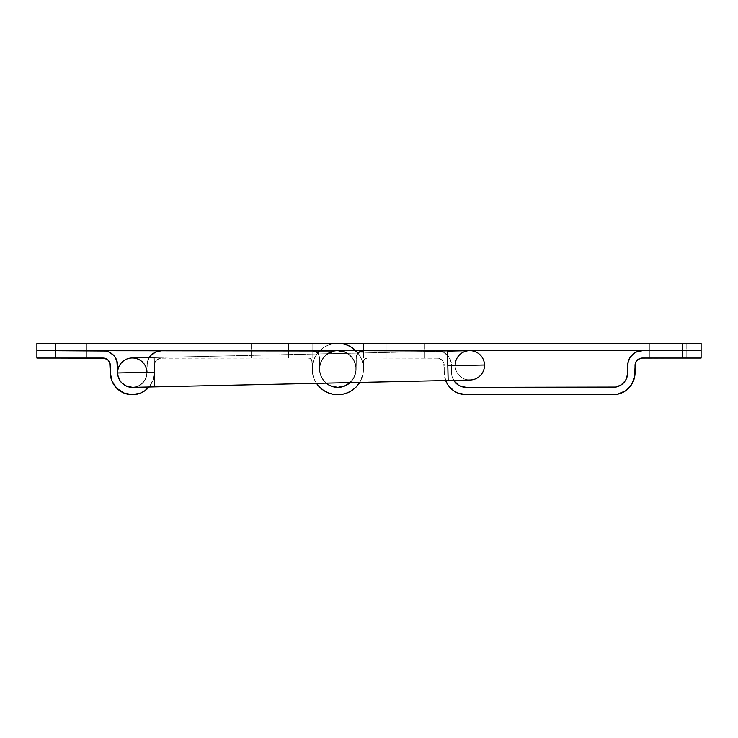 <?xml version="1.0" encoding="UTF-8"?>
<svg xmlns="http://www.w3.org/2000/svg" width="738" height="738" viewBox="0 0 738 738"><rect width="100%" height="100%" fill="white"/><g stroke="black" fill="none" stroke-linecap="round" stroke-linejoin="round"><path stroke-width="0.55" stroke-dasharray="3.69 2.77" d="M386.98 343.308L424.415 343.308L424.415 350.651L386.98 350.651L386.98 343.308L424.415 343.308L424.415 350.651L386.98 350.651L386.98 343.308L388.409 343.308L386.98 343.308L386.98 350.651L424.415 350.651L387.339 350.651L424.415 350.651L424.415 343.308L386.98 343.308L386.98 350.651L424.415 350.651L424.415 343.308L386.98 343.308M386.98 350.725L424.415 350.725L424.415 358.068L386.98 358.068L386.98 350.725L424.415 350.725L424.415 358.068L386.98 358.068L386.98 350.725L388.409 350.725L386.98 350.725L386.98 358.068L424.415 358.068L386.98 358.068L424.415 358.068L386.98 358.068L424.415 358.068L424.415 350.725L386.98 350.725L386.98 358.068L424.415 358.068L424.415 350.725L386.98 350.725M649.357 343.308L686.792 343.308L686.792 350.651L649.357 350.651L649.357 343.308L686.792 343.308L686.792 350.651L649.357 350.651L649.357 343.308L650.787 343.308L649.357 343.308L649.357 350.651L686.792 350.651L649.717 350.651L686.792 350.651L686.792 343.308L649.357 343.308L649.357 350.651L686.792 350.651L686.792 343.308L649.357 343.308M649.357 350.725L686.792 350.725L686.792 358.068L649.357 358.068L649.357 350.725L686.792 350.725L686.792 358.068L649.357 358.068L649.357 350.725L650.787 350.725L649.357 350.725L649.357 358.068L686.792 358.068L649.357 358.068L686.792 358.068L649.357 358.068L686.792 358.068L686.792 350.725L649.357 350.725L649.357 358.068L686.792 358.068L686.792 350.725L649.357 350.725M140.737 393.013L144.547 390.974L150.617 384.904L153.901 376.961L154.888 362.598L156.474 360.218L160.238 358.207L308.447 358.068L309.859 358.345L311.842 360.329L312.119 369A25.692 25.692 0 0 1 317.58 353.161L323.539 347.644L327.976 345.264L332.801 343.807L337.81 343.308A25.692 25.692 0 0 0 312.119 369A25.692 25.692 0 0 1 337.81 343.308A25.692 25.692 0 0 0 312.119 369A25.692 25.692 0 0 0 337.81 394.692A25.692 25.692 0 0 0 363.493 369L363.493 361.731L363.493 369A25.692 25.692 0 0 1 337.81 394.692A25.692 25.692 0 0 1 312.119 369L312.617 363.991L314.074 359.166L317.58 353.161L314.074 359.166L316.454 354.729L314.074 359.166L312.617 363.991L314.074 359.166L312.617 363.991L312.119 369A25.692 25.692 0 0 0 337.81 394.692A25.692 25.692 0 0 0 363.493 369L363.493 361.731L363.004 374.009L361.537 378.834L359.166 383.271L355.974 387.164L352.081 390.356L347.635 392.736L342.819 394.193L337.81 394.692L332.801 394.193L327.976 392.736L323.539 390.356L319.646 387.164L316.454 383.271L314.074 378.834L312.617 374.009L312.119 361.731L312.119 369A25.692 25.692 0 0 0 337.81 394.692A25.692 25.692 0 0 0 363.493 369A25.692 25.692 0 0 1 337.81 394.692A25.692 25.692 0 0 1 312.119 369L312.119 361.731L312.617 374.009L314.074 378.834L312.617 374.009L312.119 369A25.692 25.692 0 0 0 337.81 394.692A25.692 25.692 0 0 0 363.493 369L363.004 374.009L361.537 378.834L359.166 383.271L355.974 387.164L352.081 390.356L347.635 392.736L342.819 394.193L337.81 394.692L332.801 394.193L327.976 392.736L323.539 390.356L319.646 387.164L316.454 383.271L314.074 378.834L316.454 383.271L319.646 387.164L323.539 390.356L327.976 392.736L332.801 394.193L337.81 394.692L342.819 394.193L347.635 392.736L352.081 390.356L355.974 387.164L359.166 383.271L361.537 378.834L363.004 374.009L363.493 361.731L363.004 374.009L361.537 378.834L359.166 383.271L355.974 387.164L352.081 390.356L347.635 392.736L342.819 394.193L337.81 394.692L332.801 394.193L327.976 392.736L323.539 390.356L319.646 387.164L316.454 383.271L314.074 378.834L312.617 374.009L314.074 378.834L316.501 383.345A25.692 25.692 0 0 1 312.119 369L312.617 374.009L314.074 378.834L316.454 383.271L319.646 387.164L323.539 390.356L327.976 392.736L332.801 394.193L337.81 394.692L342.819 394.193L347.635 392.736L352.081 390.356L355.974 387.164L359.166 383.271L361.537 378.834L363.004 374.009L363.493 369A25.692 25.692 0 0 0 337.81 343.308L701.1 343.308L701.1 350.651L337.81 350.651A18.349 18.349 0 0 0 319.462 369A18.349 18.349 0 0 0 337.81 387.349A18.349 18.349 0 0 0 356.159 369A18.349 18.349 0 0 1 337.81 387.349A18.349 18.349 0 0 1 319.462 369A18.349 18.349 0 0 0 337.81 387.349A18.349 18.349 0 0 0 356.159 369A18.349 18.349 0 0 1 337.81 387.349A18.349 18.349 0 0 1 319.462 369A18.349 18.349 0 0 1 337.81 350.651L363.493 350.651L334.231 351.002L330.79 352.044L324.831 356.03L320.855 361.98L319.812 365.421L319.812 372.579L320.855 376.02L324.831 381.97L330.79 385.956L334.231 386.998L341.39 386.998L348.004 384.258L350.781 381.97L353.068 379.194L355.808 372.579L356.159 358.068A7.343 7.343 0 0 1 358.114 353.078M319.831 350.651A25.692 25.692 0 0 1 337.81 343.308L682.751 343.308L682.751 350.651L337.81 350.651A18.349 18.349 0 0 0 319.462 369A18.349 18.349 0 0 1 337.81 350.651L363.493 350.651L363.493 343.308L363.493 350.651L363.493 343.308L332.801 343.807L363.493 343.308L363.493 350.651L334.231 351.002L330.79 352.044L324.831 356.03L320.855 361.98L319.812 365.421L319.812 372.579L320.855 376.02L324.831 381.97L330.79 385.956L334.231 386.998L341.39 386.998L348.004 384.258L350.781 381.97L353.068 379.194L355.808 372.579L356.297 356.629L357.395 353.991L359.415 351.961L356.712 355.255L356.159 358.068A7.343 7.343 0 0 1 363.493 350.725A7.343 7.343 0 0 0 356.159 358.068L356.159 369L356.297 356.629L356.159 369L354.757 376.02L353.068 379.194L348.004 384.258L341.39 386.998L334.231 386.998L327.617 384.258L322.552 379.194L319.812 372.579L319.812 365.421L322.552 358.806L327.617 353.742L330.79 352.044L324.831 356.03L320.855 361.98L319.812 365.421L319.812 372.579L320.855 376.02L324.831 381.97L330.79 385.956L334.231 386.998L341.39 386.998L344.831 385.956L348.004 384.258L353.068 379.194L355.808 372.579L356.159 358.068A7.343 7.343 0 0 1 363.493 350.725L436.887 350.725A14.677 14.677 0 0 1 451.564 365.402L451.85 375.531L454.036 380.826L458.086 384.876L463.381 387.063L613.029 387.349L618.647 386.232L621.184 384.876L625.234 380.826L627.429 375.531L627.706 365.402L628.822 359.784L632.005 355.024L636.765 351.841L642.383 350.725L682.751 350.725L682.751 358.068L640.953 358.207L637.198 360.218L635.187 363.972M453.741 380.365A14.677 14.677 0 0 1 451.564 372.672L451.564 365.402L450.448 359.784L447.265 355.024L440.881 351.279L447.265 355.024L450.448 359.784L451.564 365.402L451.85 375.531L454.036 380.826M626.433 390.134L621.451 393.013L613.029 394.692L466.241 394.692L457.818 393.013L454.008 390.974L447.938 384.904L444.654 376.961L443.667 362.598L442.08 360.218L438.317 358.207L363.493 358.068L363.493 352.958L363.493 358.068L367.164 358.068L364.572 359.138L363.779 360.329L363.493 369A25.692 25.692 0 0 0 337.81 343.308A25.692 25.692 0 0 1 359.72 382.404L363.004 374.009L363.493 369L363.004 363.991L361.537 359.166L357.967 353.078A25.692 25.692 0 0 1 337.81 394.692A25.692 25.692 0 0 1 312.119 369L312.119 361.731L312.617 374.009L312.119 361.731A3.672 3.672 0 0 0 308.447 358.068L312.119 358.068L312.119 350.725A7.343 7.343 0 0 1 319.462 358.068A7.343 7.343 0 0 0 312.119 350.725L161.668 350.725L155.607 352.035M440.881 351.279A14.677 14.677 0 0 1 451.564 365.402L451.564 372.672A14.677 14.677 0 0 0 466.241 387.349L613.029 387.349A14.677 14.677 0 0 0 627.706 372.672L627.706 365.402A14.677 14.677 0 0 1 642.383 350.725L701.1 350.725L701.1 358.068L642.383 358.068A7.343 7.343 0 0 0 635.049 365.402L634.625 376.961L631.341 384.904L628.601 388.234M445.9 381.094L444.654 376.961L443.667 362.598L442.08 360.218L438.317 358.207L363.493 358.068L436.887 358.068L363.493 358.068L367.164 358.068L364.572 359.138L363.493 361.731L364.572 359.138L367.164 358.068L363.493 358.068L363.493 350.725L436.887 350.725M360.245 351.482L363.493 350.725L363.493 358.068L363.493 350.725L362.063 350.864L363.493 350.725L363.493 358.068L367.164 358.068L364.572 359.138L363.779 360.329L363.493 369L363.004 363.991L361.537 359.166L359.166 354.729L355.974 350.836L352.081 347.644L347.635 345.264L342.819 343.807L337.81 343.308L55.249 343.308L55.249 350.651L312.119 350.651L312.119 343.308L342.819 343.807L347.635 345.264L352.081 347.644L355.974 350.836L359.166 354.729L361.537 359.166L363.004 363.991L363.493 369L363.004 374.009L361.537 378.834L359.166 383.271L355.974 387.164L352.081 390.356L347.635 392.736L342.819 394.193L337.81 394.692L332.801 394.193L327.976 392.736L323.539 390.356L319.646 387.164L316.454 383.271L314.074 378.834L312.617 374.009L314.074 378.834L316.454 383.271L319.646 387.164L323.539 390.356L327.976 392.736L332.801 394.193L337.81 394.692L342.819 394.193L347.635 392.736L352.081 390.356L355.974 387.164L359.166 383.271L361.537 378.834L363.004 374.009L363.493 369L363.004 363.991L361.537 359.166L359.166 354.729L355.974 350.836L352.081 347.644L347.635 345.264L342.819 343.807L312.119 343.308L312.119 350.651L36.9 350.651L36.9 343.308L312.119 343.308L312.119 350.651L337.81 350.651A18.349 18.349 0 0 1 350.107 382.616L350.781 381.97L350.107 382.616A18.349 18.349 0 0 0 356.159 369A18.349 18.349 0 0 1 337.81 387.349A18.349 18.349 0 0 1 319.462 369A18.349 18.349 0 0 0 337.81 387.349A18.349 18.349 0 0 0 356.159 369A18.349 18.349 0 0 0 337.81 350.651L312.119 350.651L337.81 350.651L312.119 350.651L312.119 343.308L337.81 343.308L332.801 343.807L327.976 345.264L332.801 343.807L327.976 345.264L323.539 347.644L327.976 345.264L323.539 347.644L319.646 350.836M438.806 350.854L439.756 351.011M444.23 365.402A7.343 7.343 0 0 0 436.887 358.068A7.343 7.343 0 0 1 444.23 365.402L444.23 372.672L444.23 365.402M445.678 380.54A22.02 22.02 0 0 1 444.23 372.672A22.02 22.02 0 0 0 466.241 394.692L613.029 394.692A22.02 22.02 0 0 0 635.049 372.672L635.049 365.402M701.1 350.725L701.1 358.068L682.751 358.068L682.751 350.725L701.1 350.725M701.1 343.308L701.1 350.651L682.751 350.651L682.751 343.308L701.1 343.308M363.493 350.651L363.493 343.308L363.493 350.651M363.493 350.725L363.493 358.068L363.493 350.725M363.493 361.731A3.672 3.672 0 0 1 367.164 358.068A3.672 3.672 0 0 0 363.493 361.731A3.672 3.672 0 0 1 367.164 358.068A3.672 3.672 0 0 0 363.493 361.731M288.632 343.308L251.206 343.308L251.206 350.651L288.632 350.651L288.632 343.308L251.206 343.308L251.206 350.651L288.632 350.651L288.632 343.308L287.211 343.308L288.632 343.308L288.632 350.651L251.206 350.651L288.272 350.651L251.206 350.651L251.206 343.308L288.632 343.308L288.632 350.651L251.206 350.651L251.206 343.308L288.632 343.308M288.632 350.725L251.206 350.725L251.206 358.068L288.632 358.068L288.632 350.725L251.206 350.725L251.206 358.068L288.632 358.068L288.632 350.725L287.211 350.725L288.632 350.725L288.632 358.068L251.206 358.068L288.632 358.068L251.206 358.068L288.632 358.068L251.206 358.068L251.206 350.725L288.632 350.725L288.632 358.068L251.206 358.068L251.206 350.725L288.632 350.725M86.438 343.308L49.012 343.308L49.012 350.651L86.438 350.651L86.438 343.308L49.012 343.308L49.012 350.651L86.438 350.651L86.438 343.308L85.018 343.308L86.438 343.308L86.438 350.651L49.012 350.651L86.078 350.651L49.012 350.651L49.012 343.308L86.438 343.308L86.438 350.651L49.012 350.651L49.012 343.308L86.438 343.308M86.438 350.725L49.012 350.725L49.012 358.068L86.438 358.068L86.438 350.725L49.012 350.725L49.012 358.068L86.438 358.068L86.438 350.725L85.018 350.725L86.438 350.725L86.438 358.068L49.012 358.068L86.438 358.068L49.012 358.068L86.438 358.068L49.012 358.068L49.012 350.725L86.438 350.725L86.438 358.068L49.012 358.068L49.012 350.725L86.438 350.725M330.79 352.044L327.617 353.742L322.552 358.806L320.855 361.98L319.462 369A18.349 18.349 0 0 1 327.617 353.742L324.831 356.03L320.855 361.98L319.462 369A18.349 18.349 0 0 0 337.81 387.349A18.349 18.349 0 0 0 356.159 369L355.808 365.421L353.068 358.806L348.004 353.742L344.831 352.044L348.004 353.742L353.068 358.806L355.808 365.421L355.808 372.579L355.808 365.421L354.757 361.98L353.068 358.806L348.004 353.742L353.068 358.806L355.808 365.421L356.159 369A18.349 18.349 0 0 0 347.321 353.308A18.349 18.349 0 0 1 356.159 369A18.349 18.349 0 0 0 337.81 350.651L344.831 352.044L350.781 356.03L354.757 361.98L356.159 369A18.349 18.349 0 0 0 337.81 350.651A18.349 18.349 0 0 0 319.462 369L320.855 376.02L324.831 381.97L327.617 384.258L324.831 381.97L320.855 376.02L319.462 369L319.462 358.068L319.812 372.579L320.855 376.02L324.831 381.97L320.855 376.02L319.812 372.579L319.462 358.068L319.462 369A18.349 18.349 0 0 0 326.113 383.142L324.831 381.97L326.113 383.142A18.349 18.349 0 0 1 319.462 369A18.349 18.349 0 0 0 337.81 387.349A18.349 18.349 0 0 0 356.159 369L355.808 372.579L353.068 379.194L348.004 384.258L341.39 386.998L334.231 386.998L330.79 385.956L324.831 381.97L320.855 376.02L319.462 369L319.323 356.629L318.198 353.945A7.343 7.343 0 0 1 319.462 358.068A7.343 7.343 0 0 0 312.119 350.725L312.119 358.068L161.668 358.068L312.119 358.068L308.447 358.068L309.859 358.345L311.842 360.329L309.859 358.345L308.447 358.068L312.119 358.068L312.119 350.725L312.119 358.068L312.119 350.725L313.549 350.864L312.119 350.725L312.119 358.068L308.447 358.068L311.049 359.138L312.119 361.731A3.672 3.672 0 0 0 308.447 358.068A3.672 3.672 0 0 1 312.119 361.731A3.672 3.672 0 0 0 308.447 358.068L161.668 358.068A7.343 7.343 0 0 0 154.325 365.402L154.888 362.598L156.474 360.218L158.854 358.622L161.668 358.068A7.343 7.343 0 0 0 154.325 365.402L154.325 372.672A22.02 22.02 0 0 1 149.039 386.989L152.655 381.094L154.325 372.672A22.02 22.02 0 0 1 132.314 394.692A22.02 22.02 0 0 1 110.294 372.672L111.964 381.094L114.003 384.904M154.058 352.847L151.29 355.024L148.107 359.784L146.991 365.402L146.705 375.531L144.519 380.826L140.469 384.876L135.174 387.063L132.314 387.349L126.696 386.232L121.927 383.05L120.109 380.826L117.914 375.531L117.351 362.543M116.853 360.688L113.329 355.024L108.569 351.841L105.82 351.011L55.249 350.725L55.249 358.068L104.381 358.207L108.145 360.218L109.731 362.598L110.294 372.672L110.294 365.402A7.343 7.343 0 0 0 102.951 358.068L36.9 358.068L36.9 350.725L102.951 350.725A14.677 14.677 0 0 1 117.628 365.402L117.628 372.672A14.677 14.677 0 0 0 132.314 387.349A14.677 14.677 0 0 0 146.991 372.672L145.875 378.29L142.692 383.05L137.923 386.232L132.305 387.349M116.742 388.234L123.883 393.013L128.015 394.267M132.314 394.692L136.604 394.267M149.463 357.247L147.268 362.543L146.991 372.672A14.677 14.677 0 0 1 132.628 387.349A14.677 14.677 0 0 0 146.982 372.349A14.677 14.677 0 0 0 131.991 357.995A14.677 14.677 0 0 1 146.982 372.349L154.325 372.192L146.982 372.349A14.677 14.677 0 0 0 131.991 357.995A14.677 14.677 0 0 0 117.637 372.985A14.677 14.677 0 0 1 131.991 357.995L154.002 357.515L154.325 372.192L117.637 372.985L154.325 372.192L154.002 357.515L154.639 386.869L448.141 380.485L447.505 351.131L447.818 365.808L447.505 351.131L154.002 357.515L154.639 386.869L154.325 372.192L146.982 372.349A14.677 14.677 0 0 1 132.628 387.349A14.677 14.677 0 0 1 117.637 372.985A14.677 14.677 0 0 0 132.628 387.349A14.677 14.677 0 0 0 146.982 372.349A14.677 14.677 0 0 1 132.628 387.349L154.639 386.869L154.002 357.515L447.505 351.131L447.818 365.808L455.161 365.651L447.818 365.808L447.505 351.131L448.141 380.485L154.639 386.869L154.002 357.515M146.991 372.672L146.991 365.402L146.991 372.672M334.231 351.002L312.119 350.651L341.39 351.002L337.81 350.651L344.831 352.044L341.39 351.002L348.004 353.742L353.068 358.806L355.808 365.421L356.159 369L355.808 372.579L353.068 379.194L350.781 381.97L354.757 376.02L356.159 369L354.757 376.02L350.781 381.97L348.004 384.258L353.068 379.194L355.808 372.579L353.068 379.194L348.004 384.258L344.831 385.956L348.004 384.258L344.831 385.956L337.81 387.349L341.39 386.998L334.231 386.998L337.81 387.349L330.79 385.956L334.231 386.998L327.617 384.258L330.79 385.956L327.617 384.258L322.552 379.194L319.812 372.579L318.899 355.255L316.196 351.961L318.226 353.991L319.462 358.068L318.899 355.255L317.312 352.875L313.549 350.864L161.668 350.725A14.677 14.677 0 0 0 146.991 365.402A14.677 14.677 0 0 1 149.224 357.616M55.249 343.308L55.249 350.651L36.9 350.651L36.9 343.308L55.249 343.308M55.249 350.725L55.249 358.068L36.9 358.068L36.9 350.725L55.249 350.725M312.119 350.651L312.119 343.308L312.119 350.651M312.119 350.725L312.119 358.068L312.119 350.725M447.505 351.131L469.516 350.651A14.677 14.677 0 0 0 455.161 365.651A14.677 14.677 0 0 1 469.516 350.651A14.677 14.677 0 0 1 484.506 365.015L447.818 365.808L484.506 365.015A14.677 14.677 0 0 0 469.516 350.651A14.677 14.677 0 0 0 455.161 365.651L447.818 365.808L448.141 380.485L447.818 365.808L455.161 365.651A14.677 14.677 0 0 0 470.152 380.005A14.677 14.677 0 0 0 484.506 365.015A14.677 14.677 0 0 1 470.152 380.005A14.677 14.677 0 0 1 455.161 365.651A14.677 14.677 0 0 0 470.152 380.005A14.677 14.677 0 0 1 455.161 365.651M448.141 380.485L447.818 365.808L448.141 380.485L470.152 380.005M146.982 372.349L154.325 372.192L154.639 386.869"/><path stroke-width="1.11" d="M317.58 353.161A25.692 25.692 0 0 1 319.831 350.651L317.58 353.161M358.114 353.078L359.415 351.961L358.114 353.078A7.343 7.343 0 0 1 363.493 350.725L439.756 351.011M682.751 343.308L682.751 350.651L363.493 350.651L363.493 343.308L682.751 343.308L337.81 343.308L363.493 343.308L363.493 350.651L701.1 350.651L701.1 343.308L682.751 343.308L682.751 350.651L701.1 350.651L701.1 343.308L682.751 343.308M334.231 351.002L36.9 350.651L36.9 343.308L55.249 343.308L55.249 350.651L55.249 343.308L337.81 343.308A25.692 25.692 0 0 1 357.967 353.078L352.081 347.644L347.635 345.264L342.819 343.807L337.81 343.308L36.9 343.308L36.9 350.651L337.81 350.651L344.831 352.044L348.004 353.742L344.831 352.044L337.81 350.651A18.349 18.349 0 0 1 347.321 353.308A18.349 18.349 0 0 0 327.617 353.742L334.231 351.002L330.79 352.044M355.79 350.651L363.493 350.651L355.79 350.651M453.741 380.365L458.086 384.876L460.632 386.232L466.241 387.349L615.889 387.063L621.184 384.876L625.234 380.826L626.59 378.29L627.706 372.672L627.992 362.543L630.178 357.247L634.228 353.198L636.765 351.841L642.383 350.725L682.751 350.725L682.751 358.068L642.383 358.068L638.305 359.305L636.285 361.325L635.187 363.972L634.625 376.961L631.341 384.904L625.261 390.974L617.328 394.267L466.241 394.692L457.818 393.013L454.008 390.974L447.938 384.904L445.678 380.54A22.02 22.02 0 0 0 466.241 394.692L613.029 394.692A22.02 22.02 0 0 0 635.049 372.672L635.049 365.402A7.343 7.343 0 0 1 642.383 358.068L701.1 358.068L701.1 350.725L642.383 350.725A14.677 14.677 0 0 0 627.706 365.402L627.706 372.672A14.677 14.677 0 0 1 613.029 387.349L466.241 387.349A14.677 14.677 0 0 1 453.741 380.365M363.493 352.958L363.493 350.725L363.493 352.958M635.187 363.972L635.049 365.402M628.601 388.234L626.433 390.134M360.688 351.288L359.415 351.961L363.493 350.725L438.806 350.854M458.086 384.876L458.593 385.199M436.887 350.725A14.677 14.677 0 0 1 440.881 351.279M682.751 350.725L682.751 358.068L701.1 358.068L701.1 350.725L682.751 350.725M350.107 382.616A18.349 18.349 0 0 1 326.113 383.142L327.617 384.258L326.113 383.142A18.349 18.349 0 0 0 350.107 382.616L344.831 385.956L337.81 387.349L330.79 385.956L327.617 384.258L330.79 385.956L337.81 387.349L344.831 385.956L350.107 382.616M316.454 383.271L319.646 387.164L323.539 390.356L327.976 392.736L332.801 394.193L337.81 394.692L342.819 394.193L347.635 392.736L352.081 390.356L355.974 387.164L359.72 382.404A25.692 25.692 0 0 1 316.501 383.345M156.05 351.841L151.29 355.024L149.224 357.616A14.677 14.677 0 0 1 161.668 350.725L156.05 351.841L153.513 353.198M132.656 387.349L126.696 386.232L121.927 383.05L120.109 380.826L117.914 375.531L116.853 360.688M114.003 384.904L116.742 388.234L123.883 393.013L132.314 394.692L140.737 393.013L144.547 390.974L149.039 386.989A22.02 22.02 0 0 1 110.294 372.672L111.964 381.094L116.742 388.234M117.351 362.543L115.156 357.247L113.329 355.024L108.569 351.841L105.82 351.011L55.249 350.725L55.249 358.068L104.381 358.207L108.145 360.218L109.731 362.598L110.294 372.672L110.294 365.402A7.343 7.343 0 0 0 102.951 358.068L55.249 358.068L55.249 350.725L36.9 350.725L36.9 358.068L55.249 358.068L36.9 358.068L36.9 350.725L102.951 350.725A14.677 14.677 0 0 1 117.628 365.402L117.628 372.672A14.677 14.677 0 0 0 132.628 387.349A14.677 14.677 0 0 1 117.637 372.985L154.325 372.192L154.002 357.515L154.639 386.869L448.141 380.485L447.818 365.808L484.506 365.015A14.677 14.677 0 0 0 469.516 350.651A14.677 14.677 0 0 1 484.506 365.015A14.677 14.677 0 0 1 470.152 380.005A14.677 14.677 0 0 0 484.506 365.015L447.818 365.808L447.505 351.131L448.141 380.485L154.639 386.869L154.325 372.192L117.637 372.985A14.677 14.677 0 0 0 132.628 387.349L154.639 386.869M128.015 394.267L132.314 394.692M136.604 394.267L140.737 393.013M318.226 353.991L316.196 351.961L312.119 350.725L161.668 350.725L312.119 350.725A7.343 7.343 0 0 1 318.198 353.945M316.196 351.961L314.932 351.288M154.002 357.515L131.991 357.995A14.677 14.677 0 0 0 117.637 372.985A14.677 14.677 0 0 1 131.991 357.995A14.677 14.677 0 0 1 146.982 372.349M455.161 365.651A14.677 14.677 0 0 1 469.516 350.651L447.505 351.131M448.141 380.485L470.152 380.005"/></g></svg>
